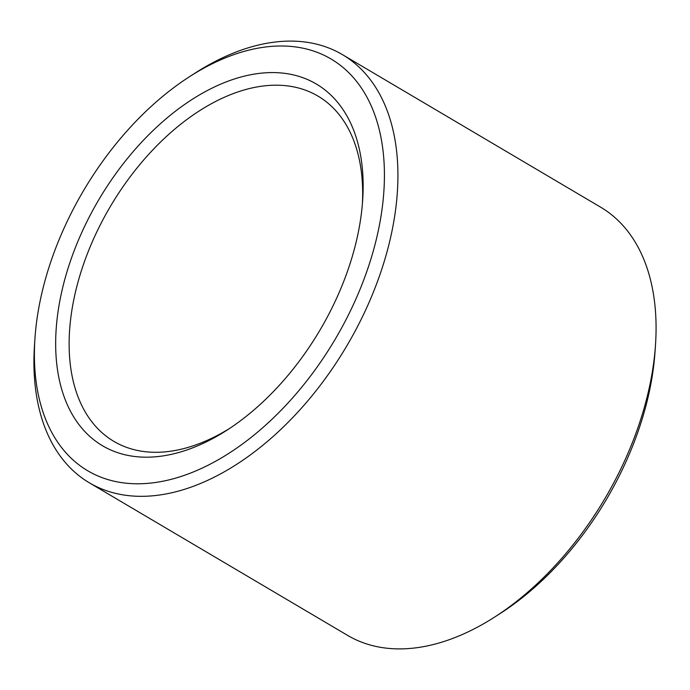 <?xml version="1.0" encoding="UTF-8"?>
<svg xmlns="http://www.w3.org/2000/svg" width="690" height="690" viewBox="0 0 690 690"><rect width="100%" height="100%" fill="white"/><g stroke="black" fill="none" stroke-linecap="round" stroke-linejoin="round"><path stroke-width="1.03" d="M349.718 264.71A210.096 128.375 120.6 0 1 226.777 430.293A210.096 128.375 120.6 0 1 55.847 352.167A210.096 128.375 120.6 0 1 211.761 88.268A210.096 128.375 120.6 0 1 362.664 200.298A210.096 128.375 120.6 0 1 349.718 264.71M369.115 264.684A239.145 146.125 120.6 0 1 166.04 480.568A239.145 146.125 120.6 0 1 34.957 338.402A239.145 146.125 120.6 0 1 189.629 76.616A239.145 146.125 120.6 0 1 350.667 74.624A239.145 146.125 120.6 0 1 369.115 264.684M229.666 428.404A200.549 122.544 120.6 0 1 113.902 441.393A200.549 122.544 120.6 0 1 110.409 206.396A200.549 122.544 120.6 0 1 317.926 96.074A200.549 122.544 120.6 0 1 362.405 203.74M189.629 76.616L195.348 72.942A248.693 151.964 120.6 0 1 342.421 54.622A248.693 151.964 120.6 0 1 382.001 268.522A248.693 151.964 120.6 0 1 89.407 482.845A248.693 151.964 120.6 0 1 34.5 345.19L34.957 338.402M342.421 54.622L600.593 207.155A248.693 151.964 120.6 0 1 655.5 344.81A248.693 151.964 120.6 0 1 640.173 421.055A248.693 151.964 120.6 0 1 494.652 617.058A248.693 151.964 120.6 0 1 347.579 635.378L89.407 482.845M655.5 344.81L655.043 351.598A239.145 146.125 120.6 0 1 640.303 424.902A239.145 146.125 120.6 0 1 500.371 613.384L494.652 617.058"/></g></svg>

